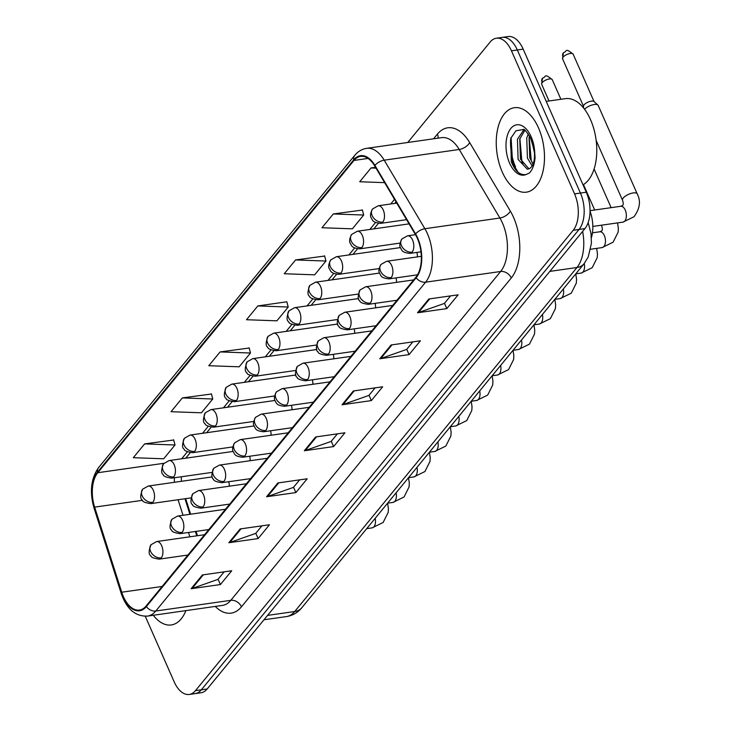 <?xml version="1.0" encoding="UTF-8"?>
<svg xmlns="http://www.w3.org/2000/svg" width="731" height="731" viewBox="0 0 731 731"><rect width="100%" height="100%" fill="white"/><g stroke="black" fill="none" stroke-linecap="round" stroke-linejoin="round"><path stroke-width="1.1" d="M185.665 498.652L190.617 514.204M196.082 531.382L197.471 535.732M417.401 256.892A8.882 4.916 -98.1 0 0 416.898 252.414M396.494 282.367A8.882 4.916 -98.1 0 0 396.001 277.89M375.597 307.852A8.882 4.916 -98.1 0 0 375.094 303.374M354.69 333.327A8.882 4.916 -98.1 0 0 354.188 328.849M333.784 358.802A8.882 4.916 -98.1 0 0 333.281 354.334M312.877 384.287A8.882 4.916 -98.1 0 0 312.375 379.809M291.971 409.762A8.882 4.916 -98.1 0 0 291.468 405.285M271.064 435.237A8.882 4.916 -98.1 0 0 270.561 430.769M250.157 460.722A8.882 4.916 -98.1 0 0 249.664 456.245M229.26 486.197A8.882 4.916 -98.1 0 0 228.757 481.729M590.036 211.131A26.654 14.748 81.9 0 1 591.434 237.639M538.482 127.87A42.654 23.602 -98.1 0 0 514.341 107.722A42.654 23.602 -98.1 0 0 502.252 172.023A42.654 23.602 -98.1 0 0 526.384 192.171A42.654 23.602 -98.1 0 0 538.482 127.87A42.654 23.602 -98.1 0 0 514.341 107.722A42.654 23.602 -98.1 0 0 502.252 172.023A42.654 23.602 -98.1 0 0 526.384 192.171A42.654 23.602 -98.1 0 0 538.482 127.87M417.355 238.361A28.436 15.735 81.9 0 1 415.902 277.177L146.099 606.008A28.436 15.735 81.9 0 1 139.484 610.056A28.436 15.735 81.9 0 1 121.73 592.22L94.637 507.131A28.436 15.735 81.9 0 1 97.753 472.729L353.987 160.436A28.436 15.735 81.9 0 1 360.593 156.388A28.436 15.735 81.9 0 1 374.656 165.855L415.327 234.395A28.436 15.735 81.9 0 1 417.355 238.361M417.657 237.986A29.149 16.128 -98.1 0 0 415.573 233.929L374.912 165.389A29.149 16.128 -98.1 0 0 353.722 159.833L97.488 472.125A29.149 16.128 -98.1 0 0 94.299 507.396L121.392 592.475A29.149 16.128 -98.1 0 0 146.364 606.611L416.167 277.771A29.149 16.128 -98.1 0 0 417.657 237.986M515.529 166.878A35.545 19.673 81.9 0 1 510.567 139.932M496.367 38.222L508.091 36.55A26.654 14.748 -98.1 0 1 523.177 49.141L586.28 192.226A26.654 14.748 -98.1 0 1 584.928 228.611L207.193 688.977A26.654 14.748 -98.1 0 1 200.998 692.778L195.131 693.618A26.654 14.748 -98.1 0 0 201.336 689.817L579.062 229.452A26.654 14.748 -98.1 0 0 580.423 193.057L517.32 49.982A26.654 14.748 -98.1 0 0 502.234 37.382A26.654 14.748 -98.1 0 1 517.32 49.982L580.423 193.057A26.654 14.748 -98.1 0 1 579.062 229.452L201.336 689.817A26.654 14.748 -98.1 0 1 195.131 693.618L189.274 694.45A26.654 14.748 -98.1 0 0 195.469 690.649L573.205 230.283A26.654 14.748 -98.1 0 0 574.557 193.898L511.453 50.814A26.654 14.748 -98.1 0 0 496.367 38.222A26.654 14.748 -98.1 0 0 490.172 42.023L407.743 142.481M224.161 571.834L217.966 579.381L192.07 588.501A7.109 5.281 -140.6 0 1 191.093 588.729L220.406 584.553L231.727 570.756L202.414 574.941L191.093 588.729M218.066 579.254L220.406 584.553M261.89 525.845L255.704 533.392L229.808 542.503A7.109 5.281 -140.6 0 1 228.83 542.74L258.144 538.564L269.456 524.767L240.152 528.942L228.83 542.74M255.804 533.264L258.144 538.564M299.628 479.856L293.433 487.403L267.546 496.513A7.109 5.281 -140.6 0 1 266.568 496.751L295.872 492.575L307.194 478.778L277.89 482.953L266.568 496.751M293.542 487.275L295.872 492.575M450.57 295.891L444.375 303.438L418.488 312.548A7.109 5.281 -140.6 0 1 417.511 312.786L446.815 308.61L458.136 294.812L428.832 298.988L417.511 312.786M444.475 303.31L446.815 308.61M412.832 341.88L406.646 349.427L380.75 358.546A7.109 5.281 -140.6 0 1 379.773 358.784L409.077 354.599L420.398 340.801L391.094 344.986L379.773 358.784M406.747 349.299L409.077 354.599M375.104 387.869L368.908 395.416L343.013 404.535A7.109 5.281 -140.6 0 1 342.035 404.773L371.348 400.588L382.669 386.79L353.356 390.975L342.035 404.773M369.009 395.297L371.348 400.588M337.366 433.867L331.17 441.414L305.284 450.524A7.109 5.281 -140.6 0 1 304.306 450.762L333.61 446.577L344.931 432.779L315.628 436.964L304.306 450.762M331.271 441.286L333.61 446.577M153.272 615.274A42.654 23.602 -98.1 0 0 171.301 624.95A42.654 23.602 -98.1 0 0 185.902 610.613A42.654 23.602 -98.1 0 1 171.301 624.95A42.654 23.602 -98.1 0 1 153.272 615.274M145.259 616.26L174.188 681.859A26.654 14.748 -98.1 0 0 189.274 694.45M211.442 394.009L182.357 397.911L171.036 411.708L201.427 412.796L212.748 398.998L211.378 393.771M173.704 440.007L144.628 443.9L133.307 457.697L163.698 458.785L175.02 444.987L173.64 439.77M324.646 256.042L295.571 259.944L284.249 273.741L314.632 274.829L325.953 261.031L324.582 255.804M362.375 210.053L333.299 213.955L321.978 227.743L352.369 228.83L363.691 215.033L362.32 209.815M375.524 167.317L371.037 167.956L359.716 181.754L384.616 182.649M249.17 348.02L220.095 351.922L208.774 365.719L239.165 366.807L250.486 353.009L249.116 347.782M257.833 305.933L246.511 319.73L276.903 320.818L288.224 307.02L286.844 301.793L257.833 305.933L288.224 307.02M295.571 259.944L325.953 261.031M333.299 213.955L363.691 215.033M371.037 167.956L376.008 168.139M220.095 351.922L250.486 353.009M182.357 397.911L212.748 398.998M144.628 443.9L175.02 444.987M583.493 107.886L583.512 106.086A5.775 2.175 -23.8 0 1 584.106 104.807A5.775 2.175 -23.8 0 1 591.324 101.143A5.775 2.175 -23.8 0 1 593.928 101.49L597.867 104.999A7.995 3.015 -23.8 0 1 598.177 105.419L637.176 193.825C641.005 200.998 639.945 208.627 634.005 216.732L622.976 222.123A7.995 4.423 -98.1 0 0 624.612 221.228A7.995 4.423 -98.1 0 0 625.243 210.071A7.995 4.423 -98.1 0 0 620.72 206.288L622.648 205.475C623.461 204.689 623.424 202.962 622.538 200.285A7.995 3.015 -23.8 0 1 623.26 198A7.995 3.015 -23.8 0 1 623.488 197.736A7.995 3.015 -23.8 0 1 631.237 193.359A7.995 3.015 -23.8 0 1 637.176 193.825M584.562 109.257A7.995 3.015 -23.8 0 1 594.257 104.506A7.995 3.015 -23.8 0 1 597.867 104.999M583.027 184.833A44.427 24.589 -98.1 0 0 590.52 119.637A44.427 24.589 -98.1 0 0 565.383 98.648L546.221 101.381M526.018 174.526A25.421 14.063 -98.1 0 1 509.571 163.104A25.421 14.063 -98.1 0 1 510.868 128.409A25.421 14.063 -98.1 0 1 531.163 136.798A25.421 14.063 -98.1 0 1 534.653 151.481L530.679 138.314C526.375 131.26 523.88 128.345 523.213 129.561L515.94 130.776L510.759 138.333L511.28 161.652C515.035 171.136 519.951 175.431 526.018 174.526L529.308 173.092C532.543 169.702 534.462 164.594 535.055 157.759L534.653 151.481L531.885 141.448L534.452 152.678C534.882 160.811 533.246 166.111 529.546 168.596L527.334 169.217L518.115 159.449L517.429 139.292L523.835 129.798M532.15 165.946L527.426 158.124L526.74 137.958L528.275 133.974M533.073 164.091L529.747 157.786L529.061 137.629L529.564 136.057M528.997 168.861L520.445 159.12L519.759 138.954L524.849 130.383M518.041 172.233L512.614 163.022L511.079 137.483M523.14 164.557L521.925 161.697L519.887 138.506M532.442 163.232L531.227 160.372L529.189 137.181M433.565 138.799L437.394 134.129A44.427 24.589 81.9 0 1 469.695 142.6L510.357 211.14A44.427 24.589 81.9 0 1 511.271 277.981L241.468 606.812A8.882 6.597 39.4 0 0 230.813 600.325L500.625 271.493A35.545 19.673 -98.1 0 0 502.435 222.973A35.545 19.673 -98.1 0 0 499.894 218.021L459.232 149.48A35.545 19.673 -98.1 0 0 441.652 137.647L366.624 148.347A35.545 19.673 81.9 0 1 384.204 160.18A8.882 4.441 149.3 0 0 374.912 165.389M241.468 606.812A44.427 24.589 81.9 0 1 215.27 606.428M222.553 605.387A35.545 19.673 -98.1 0 0 230.813 600.325L155.785 611.025A35.545 19.673 81.9 0 1 147.525 616.096L222.553 605.387M469.695 142.6A8.882 4.441 -30.7 0 1 459.232 149.48L384.204 160.18L424.866 228.721A35.545 19.673 81.9 0 1 427.407 233.673A35.545 19.673 81.9 0 1 425.597 282.193A8.882 6.597 -140.6 0 1 416.167 277.771M415.573 233.929A8.882 4.441 149.3 0 1 424.866 228.721L499.894 218.021A8.882 4.441 -30.7 0 0 510.357 211.14M366.624 148.347C362.009 149.06 358.071 151.372 354.809 155.301A8.882 6.597 39.4 0 0 353.722 159.833M97.488 472.125A8.882 6.597 -140.6 0 1 98.575 467.593C90.955 478.494 89.447 492.018 94.071 508.182L121.154 593.27C126.573 608.996 135.363 616.608 147.525 616.096M94.299 507.396A8.882 2.147 162.3 0 0 94.071 508.182M121.392 592.475A8.882 2.147 162.3 0 0 121.154 593.27M146.364 606.611A8.882 6.597 39.4 0 0 155.785 611.025L425.597 282.193L500.625 271.493A8.882 6.597 39.4 0 1 511.271 277.981M195.469 690.649L207.193 688.977M573.205 230.283L584.928 228.611M574.557 193.898L586.28 192.226M511.453 50.814L523.177 49.141M438.061 138.159A8.882 6.597 39.4 0 0 437.394 134.129M97.753 472.729L163.918 463.29M174.417 477.754A28.436 15.735 -98.1 0 0 174.398 482.305M94.637 507.131L142.508 500.306M121.73 592.22L162.145 586.454M178.072 499.73L183.024 515.291M188.497 532.46L189.877 536.81M353.987 160.436L368.077 158.426M394.521 199.335L390.71 203.986M375.506 222.516L369.804 229.461M354.599 248.001L348.897 254.945M333.692 273.476L327.991 280.421M312.786 298.952L307.084 305.896M291.879 324.436L286.186 331.381M270.973 349.911L265.28 356.856M250.075 375.396L244.373 382.34M229.168 400.871L223.467 407.816M208.262 426.347L202.56 433.291M187.355 451.831L181.654 458.776M185.665 458.2A15.991 11.879 39.4 0 0 186.195 457.615L185.765 458.191M305.284 450.524L316.514 436.836M343.013 404.535L354.243 390.847M380.75 358.546L391.98 344.858M418.488 312.548L429.718 298.869M267.546 496.513L278.776 482.825M229.808 542.503L241.038 528.815M192.07 588.501L203.3 574.813M267.573 615.392L294.712 611.518A17.772 13.204 39.4 0 0 301.812 607.735C297.755 612.642 292.628 615.593 286.442 616.58A35.545 19.673 -98.1 0 0 294.712 611.518L576.969 267.509A35.545 19.673 -98.1 0 0 582.616 231.425M549.84 271.384L576.969 267.509A17.772 13.204 39.4 0 0 584.069 263.717L301.812 607.735M412.101 252.131A8.882 4.916 -98.1 0 0 412.558 239.996A8.882 4.916 -98.1 0 0 407.523 235.802L401.913 238.964A8.882 6.597 39.4 0 0 401.456 245.643A8.882 6.597 -140.6 0 0 412.101 252.131A8.882 4.916 -98.1 0 1 410.036 253.392C400.963 252.579 401.913 249.563 400.606 248.092C399.236 246.128 399.674 243.085 401.913 238.964M563.08 57.137A5.775 2.175 -23.8 0 1 568.672 53.838A5.775 2.175 -23.8 0 1 573.131 54.131C564.743 47.515 567.585 51.243 563.382 52.796A5.775 4.295 39.4 0 0 563.08 57.137A5.775 2.175 -23.8 0 0 562.559 58.791L583.512 106.287M382.788 222.096A8.882 4.916 -98.1 0 0 383.236 209.961A8.882 4.916 -98.1 0 0 378.21 205.767L372.591 208.929A8.882 6.597 39.4 0 0 372.134 215.608A8.882 6.597 -140.6 0 0 382.788 222.096A8.882 4.916 -98.1 0 1 380.714 223.357C371.65 222.544 372.6 219.528 371.293 218.057C369.923 216.093 370.352 213.05 372.591 208.929M391.195 277.606A8.882 4.916 -98.1 0 0 391.652 265.481A8.882 4.916 -98.1 0 0 386.617 261.278L381.006 264.439A8.882 6.597 39.4 0 0 380.549 271.119A8.882 6.597 -140.6 0 0 391.195 277.606A8.882 4.916 -98.1 0 1 389.13 278.876C380.065 278.054 381.015 275.039 379.709 273.568C378.329 271.603 378.768 268.56 381.006 264.439M542.174 82.621A5.775 2.175 -23.8 0 1 547.766 79.313A5.775 2.175 -23.8 0 1 552.225 79.606C543.837 72.99 546.687 76.718 542.475 78.272A5.775 4.295 39.4 0 0 542.174 82.621A5.775 2.175 -23.8 0 0 541.653 84.266L549.027 100.988M590.657 249.234L602.07 247.599A7.995 4.423 -98.1 0 0 603.705 246.712A7.995 4.423 -98.1 0 0 604.336 235.546A7.995 4.423 -98.1 0 0 599.813 231.773L601.741 230.95C602.554 230.164 602.518 228.438 601.631 225.76A7.995 3.015 -23.8 0 1 601.531 225.185M370.288 303.091A8.882 4.916 -98.1 0 0 370.745 290.956A8.882 4.916 -98.1 0 0 365.719 286.762L360.1 289.924A8.882 6.597 39.4 0 0 359.643 296.603A8.882 6.597 -140.6 0 0 370.288 303.091A8.882 4.916 -98.1 0 1 368.223 304.352C362.613 303.52 359.826 302.369 359.871 300.898C357.578 299.683 357.651 296.028 360.1 289.924M533.941 324.811L539.35 324.043L550.379 318.652L555.414 308.573L555.661 304.79L554.838 299.344L560.257 298.559L571.286 293.168L576.32 283.098L576.567 279.315L575.745 273.869L581.163 273.083A7.995 4.423 -98.1 0 0 582.808 272.188A7.995 4.423 -98.1 0 0 584.233 263.516M349.391 328.566A8.882 4.916 -98.1 0 0 349.838 316.432A8.882 4.916 -98.1 0 0 344.813 312.238L339.193 315.399A8.882 6.597 39.4 0 0 338.736 322.079A8.882 6.597 -140.6 0 0 349.391 328.566A8.882 4.916 -98.1 0 1 347.316 329.827C341.706 329.005 338.919 327.853 338.965 326.382C336.671 325.158 336.744 321.503 339.193 315.399M560.257 298.559A7.995 4.423 -98.1 0 0 561.901 297.663A7.995 4.423 -98.1 0 0 563.327 289.001M328.484 354.042A8.882 4.916 -98.1 0 0 328.932 341.916A8.882 4.916 -98.1 0 0 323.906 337.713L318.287 340.874A8.882 6.597 39.4 0 0 317.83 347.563A8.882 6.597 -140.6 0 0 328.484 354.042A8.882 4.916 -98.1 0 1 326.41 355.312C320.799 354.48 318.022 353.329 318.058 351.858C315.765 350.642 315.838 346.978 318.287 340.874M539.35 324.043A7.995 4.423 -98.1 0 0 540.995 323.148A7.995 4.423 -98.1 0 0 542.42 314.476M361.882 247.571A8.882 4.916 -98.1 0 0 362.329 235.446A8.882 4.916 -98.1 0 0 357.304 231.243L351.684 234.404A8.882 6.597 39.4 0 0 351.227 241.084A8.882 6.597 -140.6 0 0 361.882 247.571A8.882 4.916 -98.1 0 1 359.816 248.842C350.743 248.028 351.693 245.004 350.387 243.533C349.016 241.568 349.445 238.525 351.684 234.404M340.975 273.056A8.882 4.916 -98.1 0 0 341.423 260.921A8.882 4.916 -98.1 0 0 336.397 256.727L330.787 259.889A8.882 6.597 39.4 0 0 330.33 266.568A8.882 6.597 -140.6 0 0 340.975 273.056A8.882 4.916 -98.1 0 1 338.91 274.317C329.836 273.504 330.787 270.488 329.48 269.017C328.109 267.053 328.539 264.01 330.787 259.889M320.068 298.531A8.882 4.916 -98.1 0 0 320.516 286.406A8.882 4.916 -98.1 0 0 315.49 282.203L309.88 285.364A8.882 6.597 39.4 0 0 309.423 292.044A8.882 6.597 -140.6 0 0 320.068 298.531A8.882 4.916 -98.1 0 1 318.003 299.801C312.393 298.97 309.606 297.819 309.652 296.347C307.349 295.132 307.431 291.468 309.88 285.364M307.577 379.526A8.882 4.916 -98.1 0 0 308.025 367.391A8.882 4.916 -98.1 0 0 303 363.197L297.389 366.359A8.882 6.597 39.4 0 0 296.923 373.038A8.882 6.597 -140.6 0 0 307.577 379.526A8.882 4.916 -98.1 0 1 305.512 380.787C299.893 379.956 297.115 378.804 297.151 377.333C294.858 376.118 294.931 372.463 297.389 366.359M492.127 375.771L497.546 374.994L508.566 369.603L513.61 359.533L513.847 355.75L513.025 350.304L518.443 349.519A7.995 4.423 -98.1 0 0 520.088 348.623A7.995 4.423 -98.1 0 0 521.514 339.952M286.671 405.001A8.882 4.916 -98.1 0 0 287.119 392.876A8.882 4.916 -98.1 0 0 282.093 388.673L276.482 391.834A8.882 6.597 39.4 0 0 276.026 398.514A8.882 6.597 -140.6 0 0 286.671 405.001A8.882 4.916 -98.1 0 1 284.606 406.272C275.532 405.449 276.482 402.434 275.176 400.963C273.805 398.998 274.244 395.955 276.482 391.834M497.546 374.994A7.995 4.423 -98.1 0 0 499.182 374.108A7.995 4.423 -98.1 0 0 500.607 365.436M265.764 430.477A8.882 4.916 -98.1 0 0 266.221 418.351A8.882 4.916 -98.1 0 0 261.186 414.157L255.576 417.31A8.882 6.597 39.4 0 0 255.119 423.998A8.882 6.597 -140.6 0 0 265.764 430.477A8.882 4.916 -98.1 0 1 263.699 431.747C254.626 430.934 255.576 427.909 254.269 426.438C252.899 424.483 253.337 421.44 255.576 417.31M471.23 401.246L476.639 400.478A7.995 4.423 -98.1 0 0 478.275 399.583A7.995 4.423 -98.1 0 0 479.71 390.911M299.162 324.007A8.882 4.916 -98.1 0 0 299.619 311.881A8.882 4.916 -98.1 0 0 294.584 307.687L288.973 310.839A8.882 6.597 39.4 0 0 288.517 317.528A8.882 6.597 -140.6 0 0 299.162 324.007A8.882 4.916 -98.1 0 1 297.097 325.277C291.486 324.445 288.699 323.294 288.745 321.823C286.442 320.607 286.525 316.943 288.973 310.839M278.255 349.491A8.882 4.916 -98.1 0 0 278.712 337.356A8.882 4.916 -98.1 0 0 273.677 333.162L268.067 336.324A8.882 6.597 39.4 0 0 267.61 343.003A8.882 6.597 -140.6 0 0 278.255 349.491A8.882 4.916 -98.1 0 1 276.19 350.752C270.58 349.921 267.793 348.769 267.838 347.298C265.536 346.083 265.618 342.428 268.067 336.324M257.349 374.966A8.882 4.916 -98.1 0 0 257.805 362.841A8.882 4.916 -98.1 0 0 252.78 358.638L247.16 361.799A8.882 6.597 39.4 0 0 246.703 368.479A8.882 6.597 -140.6 0 0 257.349 374.966A8.882 4.916 -98.1 0 1 255.283 376.237C249.673 375.405 246.886 374.254 246.932 372.783C244.638 371.567 244.711 367.903 247.16 361.799M244.858 455.961A8.882 4.916 -98.1 0 0 245.314 443.827A8.882 4.916 -98.1 0 0 240.28 439.633L234.669 442.794A8.882 6.597 39.4 0 0 234.212 449.474A8.882 6.597 -140.6 0 0 244.858 455.961A8.882 4.916 -98.1 0 1 242.793 457.222C233.728 456.409 234.678 453.394 233.372 451.922C231.992 449.958 232.431 446.915 234.669 442.794M450.323 426.73L455.733 425.954A7.995 4.423 -98.1 0 0 457.368 425.058A7.995 4.423 -98.1 0 0 458.803 416.396M223.951 481.437A8.882 4.916 -98.1 0 0 224.408 469.311A8.882 4.916 -98.1 0 0 219.382 465.108L213.763 468.269A8.882 6.597 39.4 0 0 213.306 474.949A8.882 6.597 -140.6 0 0 223.951 481.437A8.882 4.916 -98.1 0 1 221.886 482.707C216.275 481.875 213.489 480.724 213.534 479.253C211.241 478.037 211.314 474.373 213.763 468.269M408.51 477.681L413.92 476.914L424.949 471.522L429.983 461.444L430.23 457.67L429.408 452.224L434.826 451.438A7.995 4.423 -98.1 0 0 436.471 450.543A7.995 4.423 -98.1 0 0 437.896 441.871M203.054 506.921A8.882 4.916 -98.1 0 0 203.501 494.786A8.882 4.916 -98.1 0 0 198.476 490.592L192.856 493.754A8.882 6.597 39.4 0 0 192.399 500.433A8.882 6.597 -140.6 0 0 203.054 506.921A8.882 4.916 -98.1 0 1 200.979 508.182C195.369 507.351 192.582 506.199 192.628 504.728C190.334 503.513 190.407 499.858 192.856 493.754M413.92 476.914A7.995 4.423 -98.1 0 0 415.564 476.018A7.995 4.423 -98.1 0 0 416.99 467.347M182.147 532.396A8.882 4.916 -98.1 0 0 182.595 520.271A8.882 4.916 -98.1 0 0 177.569 516.068L171.949 519.229A8.882 6.597 39.4 0 0 171.493 525.909A8.882 6.597 -140.6 0 0 182.147 532.396A8.882 4.916 -98.1 0 1 180.073 533.667C174.462 532.835 171.684 531.684 171.721 530.213C169.428 528.997 169.501 525.333 171.949 519.229M366.697 528.641L372.106 527.873L383.135 522.482L388.179 512.404L388.417 508.621L387.594 503.175L393.013 502.389A7.995 4.423 -98.1 0 0 394.658 501.503A7.995 4.423 -98.1 0 0 396.083 492.831M161.24 557.872A8.882 4.916 -98.1 0 0 161.688 545.746A8.882 4.916 -98.1 0 0 156.662 541.552L151.052 544.705A8.882 6.597 39.4 0 0 150.586 551.393A8.882 6.597 -140.6 0 0 161.24 557.872A8.882 4.916 -98.1 0 1 159.175 559.142C153.556 558.31 150.778 557.159 150.814 555.688C148.521 554.473 148.594 550.808 151.052 544.705M372.106 527.873A7.995 4.423 -98.1 0 0 373.751 526.978A7.995 4.423 -98.1 0 0 375.177 518.306M236.451 400.451A8.882 4.916 -98.1 0 0 236.899 388.316A8.882 4.916 -98.1 0 0 231.873 384.122L226.254 387.284A8.882 6.597 39.4 0 0 225.797 393.963A8.882 6.597 -140.6 0 0 236.451 400.451A8.882 4.916 -98.1 0 1 234.377 401.712C228.766 400.88 225.98 399.729 226.025 398.258C223.732 397.043 223.805 393.388 226.254 387.284M215.544 425.926A8.882 4.916 -98.1 0 0 215.992 413.792A8.882 4.916 -98.1 0 0 210.967 409.598L205.347 412.759A8.882 6.597 39.4 0 0 204.89 419.439A8.882 6.597 -140.6 0 0 215.544 425.926A8.882 4.916 -98.1 0 1 213.479 427.187C207.86 426.365 205.082 425.214 205.119 423.742C202.825 422.518 202.898 418.863 205.347 412.759M194.638 451.402A8.882 4.916 -98.1 0 0 195.086 439.276A8.882 4.916 -98.1 0 0 190.06 435.073L184.45 438.235A8.882 6.597 39.4 0 0 183.984 444.923A8.882 6.597 -140.6 0 0 194.638 451.402A8.882 4.916 -98.1 0 1 192.573 452.672C186.953 451.84 184.175 450.689 184.212 449.218C181.918 448.002 181.992 444.338 184.45 438.235M173.731 476.886A8.882 4.916 -98.1 0 0 174.179 464.752A8.882 4.916 -98.1 0 0 169.153 460.557L163.543 463.719A8.882 6.597 39.4 0 0 163.086 470.398A8.882 6.597 -140.6 0 0 173.731 476.886A8.882 4.916 -98.1 0 1 171.666 478.147C166.056 477.316 163.269 476.164 163.315 474.693C161.012 473.478 161.094 469.823 163.543 463.719M152.825 502.361A8.882 4.916 -98.1 0 0 153.282 490.236A8.882 4.916 -98.1 0 0 148.247 486.033L142.636 489.194A8.882 6.597 39.4 0 0 142.179 495.874A8.882 6.597 -140.6 0 0 152.825 502.361A8.882 4.916 -98.1 0 1 150.76 503.632C145.149 502.8 142.362 501.649 142.408 500.178C140.105 498.962 140.188 495.298 142.636 489.194M354.809 155.301L98.575 467.593M396.028 201.875L394.777 203.401M378.384 223.384L373.87 228.885M357.477 248.86L352.963 254.361M336.571 274.344L332.057 279.845M315.664 299.82L311.15 305.32M294.757 325.295L290.244 330.796M273.851 350.779L269.346 356.28M252.953 376.255L248.439 381.756M232.047 401.739L227.533 407.24M211.14 427.215L206.626 432.715M190.234 452.69L186.195 457.615M181.306 476.776L181.416 481.309M184.97 498.752L189.923 514.304M195.387 531.474L196.776 535.823M588.163 222.626L591.023 233.536L591.425 243.259L588.236 256.91L584.069 263.717M286.442 616.58L263.964 619.787M592.823 226.427L622.976 222.123M420.983 251.829L410.036 253.392M622.538 200.285L596.176 140.507M590.045 210.665L620.72 206.288M415.482 234.669L407.523 235.802M573.131 54.131L594.075 101.627M562.559 58.791L563.382 52.796M406.582 219.675L380.714 223.357M396.769 203.117L378.21 205.767M617.549 222.9L618.371 228.355L618.134 232.138L613.099 242.208L602.07 247.599M417.52 274.819L389.13 278.876M601.631 225.76L601.385 225.203M594.687 210.007L583.466 184.568M592.448 232.823L599.813 231.773M421.339 256.325L386.617 261.278M611.125 207.659L594.093 169.025M552.225 79.606L560.905 99.288M541.653 84.266L542.475 78.272M596.642 248.376L597.474 253.831L597.227 257.614L592.192 267.692L581.163 273.083M396.97 300.249L368.223 304.352M413.645 279.918L365.719 286.762M376.063 325.734L347.316 329.827M392.748 305.403L344.813 312.238M355.156 351.209L326.41 355.312M371.841 330.878L323.906 337.713M400.021 243.103L359.816 248.842M409.077 223.86L357.304 231.243M379.115 268.579L338.91 274.317M400.414 247.59L336.397 256.727M358.208 294.063L318.003 299.801M379.508 273.074L315.49 282.203M533.932 324.829L534.754 330.275L534.516 334.049L529.472 344.127L518.443 349.519M334.25 376.693L305.512 380.787M350.935 356.362L303 363.197M313.343 402.169L284.606 406.272M330.028 381.838L282.093 388.673M492.118 375.78L492.941 381.226L492.703 385.009L487.668 395.087L476.639 400.478M292.446 427.644L263.699 431.747M309.122 407.313L261.186 414.157M337.302 319.538L297.097 325.277M358.601 298.55L294.584 307.687M316.404 345.023L276.19 350.752M337.704 324.034L273.677 333.162M295.498 370.498L255.283 376.237M316.797 349.509L252.78 358.638M471.212 401.264L472.034 406.71L471.797 410.493L466.762 420.563L455.733 425.954M271.539 453.129L242.793 457.222M288.215 432.798L240.28 439.633M450.305 426.74L451.128 432.185L450.89 435.968L445.855 446.047L434.826 451.438M250.632 478.604L221.886 482.707M267.308 458.273L219.382 465.108M229.726 504.079L200.979 508.182M246.411 483.758L198.476 490.592M408.501 477.699L409.323 483.145L409.077 486.928L404.042 496.998L393.013 502.389M208.819 529.564L180.073 533.667M225.504 509.233L177.569 516.068M187.913 555.039L159.175 559.142M204.598 534.708L156.662 541.552M274.591 395.974L234.377 401.712M295.891 374.985L231.873 384.122M253.684 421.458L213.479 427.187M274.984 400.469L210.967 409.598M232.778 446.933L192.573 452.672M254.077 425.945L190.06 435.073M211.871 472.418L171.666 478.147M233.171 451.429L169.153 460.557M190.965 497.893L150.76 503.632M212.264 476.904L148.247 486.033"/></g></svg>
